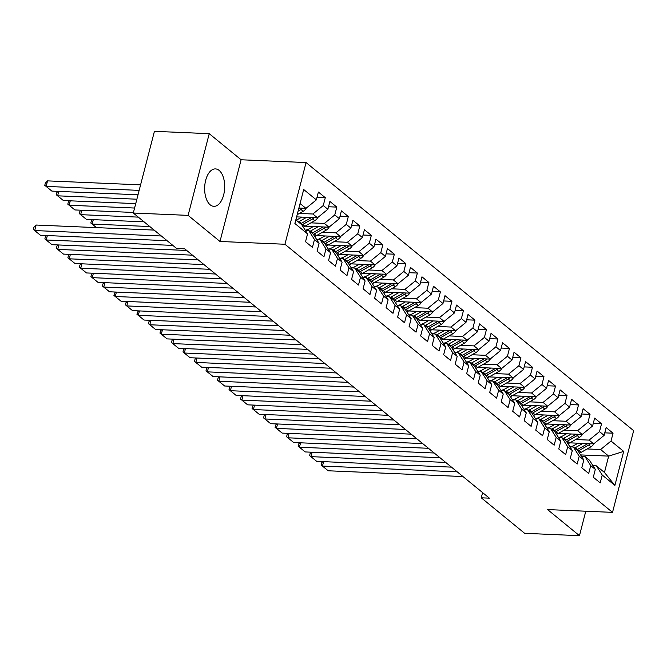 <?xml version="1.0" encoding="UTF-8"?>
<svg xmlns="http://www.w3.org/2000/svg" width="667" height="667" viewBox="0 0 667 667"><rect width="100%" height="100%" fill="white"/><g stroke="black" fill="none" stroke-linecap="round" stroke-linejoin="round"><path stroke-width="1" d="M210.205 204.844A18.734 9.997 92.5 0 0 213.857 206.336A18.734 9.997 92.5 0 0 224.32 191.579A18.734 9.997 92.5 0 0 219.118 170.393A18.734 9.997 92.5 0 0 215.466 168.901A18.734 9.997 92.5 0 0 205.002 183.658A18.734 9.997 92.5 0 0 210.205 204.844M209.23 133.675L188.102 215.374L219.985 241.471L241.112 159.772L209.23 133.675L154.427 131.324L133.3 213.023L176.688 248.541L184.809 248.891L489.378 498.157L481.257 497.807L524.654 533.325L579.456 535.676L585.776 511.214M241.112 159.772L306.061 162.556L633.65 430.665L612.523 512.364L284.934 244.255L306.061 162.556M580.598 454.911L608.679 456.12L623.687 451.401L611.022 441.037L613.048 433.2L606.145 427.547L604.119 435.384L599.516 431.616L601.542 423.778L594.63 418.126L592.604 425.963L588.002 422.194L590.028 414.357L583.125 408.704L581.099 416.55L576.488 412.781L578.522 404.936L571.611 399.283L569.585 407.128L564.982 403.36L567.008 395.523L560.105 389.87L558.071 397.707L553.468 393.939L555.494 386.101L548.591 380.448L546.565 388.286L541.963 384.517L543.989 376.68L537.085 371.027L535.051 378.864L530.448 375.096L532.474 367.259L525.571 361.606L523.545 369.443L518.943 365.674L520.969 357.837L514.057 352.184L512.031 360.022L507.429 356.253L509.455 348.416L502.551 342.763L500.525 350.6L495.914 346.832L497.949 338.994L491.037 333.342L489.011 341.179L484.409 337.41L486.435 329.573L479.531 323.92L477.505 331.757L472.895 327.989L474.921 320.152L468.017 314.499L465.991 322.344L461.389 318.576L463.415 310.73L456.511 305.077L454.477 312.923L449.875 309.154L451.901 301.309L444.997 295.664L442.971 303.502L438.369 299.733L440.395 291.896L433.483 286.243L431.457 294.08L426.855 290.312L428.881 282.475L421.978 276.822L419.952 284.659L415.349 280.89L417.375 273.053L410.463 267.4L408.437 275.238L403.835 271.469L405.861 263.632L398.958 257.979L396.932 265.816L392.321 262.048L394.355 254.21L387.444 248.558L385.418 256.395L380.815 252.626L382.841 244.789L375.938 239.136L373.904 246.973L369.301 243.205L371.327 235.368L364.424 229.715L362.398 237.552L357.795 233.783L359.821 225.946L352.91 220.293L350.884 228.131L346.281 224.37L348.307 216.525L341.404 210.872L339.378 218.718L334.776 214.949L336.802 207.103L329.89 201.451L327.864 209.296L323.262 205.528L325.288 197.69L318.384 192.038L316.358 199.875L305.953 208.354L300.067 203.543M623.687 451.401L614.891 485.409L602.226 475.046L596.398 465.866L592.988 465.716M316.358 199.875L303.693 189.511L294.897 223.512L307.562 233.875L305.536 241.712L312.439 247.365L314.465 239.528L319.068 243.297L317.042 251.134L323.954 256.787L325.98 248.949L330.582 252.718L328.556 260.555L335.459 266.208L337.485 258.371L342.096 262.139L340.062 269.977L346.973 275.629L348.999 267.792L353.602 271.561L351.576 279.398L358.479 285.051L360.505 277.214L365.116 280.982L363.09 288.819L369.993 294.472L372.019 286.635L376.622 290.403L374.596 298.241L381.499 303.894L383.533 296.056L388.136 299.825L386.11 307.662L393.013 313.315L395.039 305.478L399.641 309.238L397.615 317.083L404.527 322.736L406.553 314.891L411.155 318.659L409.129 326.505L416.033 332.158L418.059 324.312L422.67 328.081L420.635 335.918L427.547 341.571L429.573 333.733L434.175 337.502L432.149 345.339L439.053 350.992L441.079 343.155L445.689 346.923L443.655 354.761L450.567 360.413L452.593 352.576L457.195 356.345L455.169 364.182L462.073 369.835L464.107 361.998L468.709 365.766L466.683 373.603L473.587 379.256L475.613 371.419L480.215 375.188L478.189 383.025L485.101 388.678L487.127 380.84L491.729 384.609L489.703 392.446L496.607 398.099L498.633 390.262L503.235 394.03L501.209 401.868L508.121 407.52L510.147 399.683L514.749 403.452L512.723 411.289L519.626 416.942L521.652 409.096L526.263 412.865L524.229 420.71L531.14 426.363L533.166 418.517L537.769 422.286L535.743 430.132L542.646 435.776L544.672 427.939L549.283 431.707L547.257 439.545L554.16 445.197L556.186 437.36L560.789 441.129L558.763 448.966L565.666 454.619L567.7 446.782L572.303 450.55L570.277 458.387L577.18 464.04L579.206 456.203L583.808 459.972L581.782 467.809L588.694 473.462L590.72 465.624L595.323 469.393L593.297 477.23L600.2 482.883L602.226 475.046M299.4 213.432L312.856 214.007L317.459 217.775L296.615 216.883M323.262 205.528L312.856 214.007M327.864 209.296L317.459 217.775M295.84 219.877L301.726 224.696L307.562 233.875M310.905 222.853L324.37 223.428L328.973 227.197L305.044 226.171M334.776 214.949L324.37 223.428M339.378 218.718L328.973 227.197M314.465 239.528L308.629 230.348L305.228 230.207M308.629 230.348L313.24 234.117L319.068 243.297M322.419 232.274L335.876 232.85L340.487 236.618L316.558 235.593M346.281 224.37L335.876 232.85M350.884 228.131L340.487 236.618M325.98 248.949L320.143 239.77L316.733 239.628M320.143 239.77L324.746 243.538L330.582 252.718M333.925 241.696L347.39 242.271L351.993 246.04L328.064 245.014M357.795 233.783L347.39 242.271M362.398 237.552L351.993 246.04M337.485 258.371L331.657 249.191L328.247 249.041M331.657 249.191L336.26 252.96L342.096 262.139M345.439 251.117L358.904 251.692L363.507 255.461L339.578 254.435M369.301 243.205L358.904 251.692M373.904 246.973L363.507 255.461M348.999 267.792L343.163 258.613L339.761 258.462M343.163 258.613L347.765 262.381L353.602 271.561M356.945 260.539L370.41 261.114L375.012 264.882L351.084 263.857M380.815 252.626L370.41 261.114M385.418 256.395L375.012 264.882M360.505 277.214L354.677 268.034L351.267 267.884M354.677 268.034L359.28 271.803L365.116 280.982M368.459 269.96L381.924 270.535L386.526 274.304L362.598 273.278M392.321 262.048L381.924 270.535M396.932 265.816L386.526 274.304M372.019 286.635L366.183 277.455L362.781 277.305M366.183 277.455L370.785 281.224L376.622 290.403M379.973 279.373L393.43 279.957L398.032 283.725L374.104 282.7M403.835 271.469L393.43 279.957M408.437 275.238L398.032 283.725M383.533 296.056L377.697 286.877L374.287 286.727M377.697 286.877L382.299 290.645L388.136 299.825M391.479 288.794L404.944 289.378L409.546 293.147L385.618 292.113M415.349 280.89L404.944 289.378M419.952 284.659L409.546 293.147M395.039 305.478L389.203 296.29L385.801 296.148M389.203 296.29L393.813 300.058L399.641 309.238M402.993 298.216L416.45 298.791L421.06 302.56L397.132 301.534M426.855 290.312L416.45 298.791M431.457 294.08L421.06 302.56M406.553 314.891L400.717 305.711L397.307 305.569M400.717 305.711L405.319 309.48L411.155 318.659M414.499 307.637L427.964 308.212L432.566 311.981L408.638 310.955M438.369 299.733L427.964 308.212M442.971 303.502L432.566 311.981M418.059 324.312L412.223 315.132L408.821 314.991M412.223 315.132L416.833 318.901L422.67 328.081M426.013 317.058L439.47 317.634L444.08 321.402L420.152 320.377M449.875 309.154L439.47 317.634M454.477 312.923L444.08 321.402M429.573 333.733L423.737 324.554L420.327 324.412M423.737 324.554L428.339 328.322L434.175 337.502M437.519 326.48L450.984 327.055L455.586 330.824L431.657 329.798M461.389 318.576L450.984 327.055M465.991 322.344L455.586 330.824M441.079 343.155L435.251 333.975L431.841 333.833M435.251 333.975L439.853 337.744L445.689 346.923M449.033 335.901L462.498 336.476L467.1 340.245L443.171 339.22M472.895 327.989L462.498 336.476M477.505 331.757L467.1 340.245M452.593 352.576L446.757 343.397L443.355 343.247M446.757 343.397L451.359 347.165L457.195 356.345M460.538 345.323L474.004 345.898L478.606 349.666L454.677 348.641M484.409 337.41L474.004 345.898M489.011 341.179L478.606 349.666M464.107 361.998L458.271 352.818L454.861 352.668M458.271 352.818L462.873 356.587L468.709 365.766M472.053 354.744L485.518 355.319L490.12 359.088L466.191 358.062M495.914 346.832L485.518 355.319M500.525 350.6L490.12 359.088M475.613 371.419L469.776 362.239L466.375 362.089M469.776 362.239L474.387 366.008L480.215 375.188M483.567 364.165L497.023 364.741L501.626 368.509L477.705 367.484M507.429 356.253L497.023 364.741M512.031 360.022L501.626 368.509M487.127 380.84L481.291 371.661L477.88 371.511M481.291 371.661L485.893 375.429L491.729 384.609M495.072 373.578L508.537 374.162L513.14 377.931L489.211 376.905M518.943 365.674L508.537 374.162M523.545 369.443L513.14 377.931M498.633 390.262L492.796 381.082L489.395 380.932M492.796 381.082L497.407 384.851L503.235 394.03M506.587 383L520.043 383.583L524.654 387.352L500.725 386.326M530.448 375.096L520.043 383.583M535.051 378.864L524.654 387.352M510.147 399.683L504.31 390.495L500.9 390.353M504.31 390.495L508.913 394.264L514.749 403.452M518.092 392.421L531.557 392.996L536.16 396.765L512.231 395.739M541.963 384.517L531.557 392.996M546.565 388.286L536.16 396.765M521.652 409.096L515.824 399.917L512.414 399.775M515.824 399.917L520.427 403.685L526.263 412.865M529.606 401.842L543.071 402.418L547.674 406.186L523.745 405.161M553.468 393.939L543.071 402.418M558.071 397.707L547.674 406.186M533.166 418.517L527.33 409.338L523.928 409.196M527.33 409.338L531.933 413.106L537.769 422.286M541.112 411.264L554.577 411.839L559.179 415.608L535.251 414.582M564.982 403.36L554.577 411.839M569.585 407.128L559.179 415.608M544.672 427.939L538.844 418.759L535.434 418.618M538.844 418.759L543.447 422.528L549.283 431.707M552.626 420.685L566.091 421.261L570.694 425.029L546.765 424.004M576.488 412.781L566.091 421.261M581.099 416.55L570.694 425.029M556.186 437.36L550.35 428.181L546.948 428.039M550.35 428.181L554.952 431.949L560.789 441.129M564.14 430.107L577.597 430.682L582.199 434.45L558.279 433.425M588.002 422.194L577.597 430.682M592.604 425.963L582.199 434.45M567.7 446.782L561.864 437.602L558.454 437.452M561.864 437.602L566.466 441.371L572.303 450.55M575.646 439.528L589.111 440.103L593.713 443.872L569.785 442.846M599.516 431.616L589.111 440.103M604.119 435.384L593.713 443.872M579.206 456.203L573.37 447.023L569.968 446.873M573.37 447.023L577.981 450.792L583.808 459.972M587.16 448.949L600.617 449.525L608.679 456.12L604.452 472.461L596.398 465.866M611.022 441.037L600.617 449.525M590.72 465.624L584.884 456.445L581.474 456.295M584.884 456.445L589.486 460.213L595.323 469.393M188.102 215.374L133.3 213.023M612.523 512.364L547.574 509.58L579.456 535.676M219.985 241.471L284.934 244.255M482.6 492.613L481.257 497.807M298.899 208.054L305.953 208.354M614.891 485.409L604.452 472.461M613.048 433.2L604.777 432.85M601.542 423.778L593.263 423.428M590.028 414.357L581.749 414.007M578.522 404.936L570.243 404.586M567.008 395.523L558.729 395.164M555.494 386.101L547.223 385.743M543.989 376.68L535.709 376.321M532.474 367.259L524.204 366.9M520.969 357.837L512.69 357.479M509.455 348.416L501.175 348.057M497.949 338.994L489.67 338.644M486.435 329.573L478.156 329.223M474.921 320.152L466.65 319.801M463.415 310.73L455.136 310.38M451.901 301.309L443.63 300.959M440.395 291.896L432.116 291.537M428.881 282.475L420.61 282.116M417.375 273.053L409.096 272.695M405.861 263.632L397.582 263.273M394.355 254.21L386.076 253.852M382.841 244.789L374.562 244.43M371.327 235.368L363.056 235.017M359.821 225.946L351.542 225.596M348.307 216.525L340.037 216.175M336.802 207.103L328.523 206.753M325.288 197.69L317.008 197.332M462.981 476.555L328.214 470.777L322.461 466.066L323.603 461.656M457.228 471.844L322.461 466.066L321.11 465.007L321.686 462.798L322.836 461.622M328.214 470.777L321.11 465.007M578.056 443.196L574.545 445.189A15.258 11.981 129.3 0 1 570.185 446.89M582.866 443.405L575.371 447.657A18.376 14.432 129.3 0 1 574.629 448.049M594.005 443.63A6.37 5.002 129.3 0 1 590.945 446.798L581.124 452.368A18.376 14.432 129.3 0 1 579.498 453.193M587.81 443.622A6.37 5.002 129.3 0 1 587.377 443.88L577.555 449.441A18.376 14.432 129.3 0 1 576.822 449.841M578.122 451.017A18.376 14.432 -50.7 0 0 578.939 450.575L588.761 445.014A6.37 5.002 -50.7 0 0 590.428 443.73M451.476 467.133L316.7 461.356L310.947 456.645L312.089 452.234M445.714 462.423L310.947 456.645L309.605 455.586L310.172 453.377L311.322 452.201M316.7 461.356L309.605 455.586M439.962 457.712L305.194 451.934L299.441 447.224L300.575 442.813M434.209 453.001L299.441 447.224L298.091 446.165L298.658 443.955L299.817 442.78M305.194 451.934L298.091 446.165M566.55 433.783L563.031 435.768A15.258 11.981 129.3 0 1 558.671 437.469M571.361 433.984L563.857 438.236A18.376 14.432 129.3 0 1 563.123 438.628M582.499 434.209A6.37 5.002 129.3 0 1 579.44 437.377L569.61 442.946A18.376 14.432 129.3 0 1 567.992 443.772M576.296 434.2A6.37 5.002 129.3 0 1 575.871 434.459L566.041 440.02A18.376 14.432 129.3 0 1 565.308 440.42M566.608 441.596A18.376 14.432 -50.7 0 0 567.425 441.154L577.247 435.593A6.37 5.002 -50.7 0 0 578.914 434.309M555.036 424.362L551.517 426.346A15.258 11.981 129.3 0 1 547.165 428.047M559.846 424.562L552.351 428.814A18.376 14.432 129.3 0 1 551.609 429.214M570.985 424.787A6.37 5.002 129.3 0 1 567.925 427.956L558.104 433.525A18.376 14.432 129.3 0 1 556.478 434.35M564.782 424.779A6.37 5.002 129.3 0 1 564.357 425.037L554.535 430.599A18.376 14.432 129.3 0 1 553.793 430.999M555.094 432.174A18.376 14.432 -50.7 0 0 555.919 431.732L565.741 426.171A6.37 5.002 -50.7 0 0 567.409 424.887M428.447 448.291L293.68 442.513L287.927 437.802L289.069 433.392M422.695 443.58L287.927 437.802L286.577 436.743L287.152 434.534L288.302 433.358M293.68 442.513L286.577 436.743M416.942 438.869L282.174 433.1L276.413 428.389L277.555 423.97M411.189 434.159L276.413 428.389L275.071 427.322L275.638 425.112L276.797 423.937M282.174 433.1L275.071 427.322M543.53 414.941L540.012 416.933A15.258 11.981 129.3 0 1 535.651 418.626M548.332 415.141L540.837 419.393A18.376 14.432 129.3 0 1 540.103 419.793M559.48 415.366A6.37 5.002 129.3 0 1 556.42 418.543L546.59 424.104A18.376 14.432 129.3 0 1 544.972 424.929M553.277 415.358A6.37 5.002 129.3 0 1 552.851 415.616L543.021 421.185A18.376 14.432 129.3 0 1 542.288 421.577M543.588 422.753A18.376 14.432 -50.7 0 0 544.405 422.311L554.227 416.75A6.37 5.002 -50.7 0 0 555.894 415.466M532.016 405.519L528.497 407.512A15.258 11.981 129.3 0 1 524.145 409.204M536.827 405.728L529.323 409.972A18.376 14.432 129.3 0 1 528.589 410.372M547.966 405.953A6.37 5.002 129.3 0 1 544.906 409.121L535.084 414.682A18.376 14.432 129.3 0 1 533.458 415.508M541.762 405.936A6.37 5.002 129.3 0 1 541.337 406.195L531.516 411.764A18.376 14.432 129.3 0 1 530.774 412.156M532.074 413.332A18.376 14.432 -50.7 0 0 532.891 412.89L542.721 407.329A6.37 5.002 -50.7 0 0 544.389 406.045M405.428 429.448L270.66 423.678L264.907 418.968L266.05 414.549M399.675 424.746L264.907 418.968L263.557 417.901L264.132 415.691L265.283 414.515M270.66 423.678L263.557 417.901M520.502 396.098L516.992 398.091A15.258 11.981 129.3 0 1 512.631 399.783M525.313 396.306L517.817 400.55A18.376 14.432 129.3 0 1 517.075 400.95M536.451 396.531A6.37 5.002 129.3 0 1 533.392 399.7L523.57 405.261A18.376 14.432 129.3 0 1 521.953 406.086M530.257 396.515A6.37 5.002 129.3 0 1 529.823 396.773L520.002 402.343A18.376 14.432 129.3 0 1 519.268 402.743M520.568 403.91A18.376 14.432 -50.7 0 0 521.386 403.468L531.207 397.907A6.37 5.002 -50.7 0 0 532.875 396.632M393.922 420.035L259.155 414.257L253.393 409.546L254.536 405.127M388.161 415.324L253.393 409.546L252.051 408.479L252.618 406.27L253.768 405.094M259.155 414.257L252.051 408.479M508.996 386.677L505.478 388.669A15.258 11.981 129.3 0 1 501.125 390.362M513.807 386.885L506.303 391.129A18.376 14.432 129.3 0 1 505.569 391.529M524.946 387.11A6.37 5.002 129.3 0 1 521.886 390.278L512.064 395.839A18.376 14.432 129.3 0 1 510.438 396.665M518.743 387.093A6.37 5.002 129.3 0 1 518.317 387.36L508.496 392.921A18.376 14.432 129.3 0 1 507.754 393.322M509.054 394.489A18.376 14.432 -50.7 0 0 509.871 394.047L519.701 388.486A6.37 5.002 -50.7 0 0 521.361 387.21M382.408 410.614L247.64 404.836L241.888 400.125L243.03 395.706M376.655 405.903L241.888 400.125L240.537 399.058L241.112 396.857L242.263 395.673M247.64 404.836L240.537 399.058M497.482 377.255L493.972 379.248A15.258 11.981 129.3 0 1 489.611 380.94M502.293 377.464L494.797 381.707A18.376 14.432 129.3 0 1 494.055 382.108M513.432 377.689A6.37 5.002 129.3 0 1 510.372 380.857L500.55 386.418A18.376 14.432 129.3 0 1 498.924 387.244M507.237 377.672A6.37 5.002 129.3 0 1 506.803 377.939L496.982 383.5A18.376 14.432 129.3 0 1 496.248 383.9M497.549 385.067A18.376 14.432 -50.7 0 0 498.366 384.634L508.187 379.064A6.37 5.002 -50.7 0 0 509.855 377.789M370.902 401.192L236.126 395.414L230.373 390.704L231.516 386.285M365.141 396.481L230.373 390.704L229.031 389.645L229.598 387.435L230.749 386.26M236.126 395.414L229.031 389.645M485.976 367.834L482.458 369.826A15.258 11.981 129.3 0 1 478.097 371.519M490.787 368.042L483.283 372.286A18.376 14.432 129.3 0 1 482.549 372.686M501.926 368.267A6.37 5.002 129.3 0 1 498.866 371.436L489.036 376.997A18.376 14.432 129.3 0 1 487.419 377.822M495.723 368.251A6.37 5.002 129.3 0 1 495.298 368.517L485.476 374.079A18.376 14.432 129.3 0 1 484.734 374.479M486.035 375.646A18.376 14.432 -50.7 0 0 486.852 375.213L496.673 369.643A6.37 5.002 -50.7 0 0 498.341 368.367M359.388 391.771L224.621 385.993L218.868 381.282L220.01 376.872M353.635 387.06L218.868 381.282L217.517 380.223L218.092 378.014L219.243 376.838M224.621 385.993L217.517 380.223M474.462 358.412L470.944 360.405A15.258 11.981 129.3 0 1 466.592 362.098M479.273 358.621L471.777 362.865A18.376 14.432 129.3 0 1 471.035 363.265M490.412 358.846A6.37 5.002 129.3 0 1 487.352 362.014L477.53 367.575A18.376 14.432 129.3 0 1 475.904 368.401M484.209 358.829A6.37 5.002 129.3 0 1 483.783 359.096L473.962 364.657A18.376 14.432 129.3 0 1 473.22 365.057M474.52 366.225A18.376 14.432 -50.7 0 0 475.346 365.791L485.167 360.222A6.37 5.002 -50.7 0 0 486.835 358.946M347.874 382.349L213.106 376.572L207.354 371.861L208.496 367.45M342.121 377.639L207.354 371.861L206.003 370.802L206.578 368.593L207.729 367.417M213.106 376.572L206.003 370.802M462.956 348.991L459.438 350.984A15.258 11.981 129.3 0 1 455.077 352.676M467.767 349.2L460.263 353.452A18.376 14.432 129.3 0 1 459.53 353.843M478.906 349.425A6.37 5.002 129.3 0 1 475.846 352.593L466.016 358.162A18.376 14.432 129.3 0 1 464.399 358.988M472.703 349.416A6.37 5.002 129.3 0 1 472.278 349.675L462.448 355.236A18.376 14.432 129.3 0 1 461.714 355.636M463.015 356.812A18.376 14.432 -50.7 0 0 463.832 356.37L473.653 350.809A6.37 5.002 -50.7 0 0 475.321 349.525M336.368 372.928L201.601 367.15L195.84 362.439L196.982 358.029M330.615 368.217L195.84 362.439L194.497 361.381L195.064 359.171L196.223 357.996M201.601 367.15L194.497 361.381M451.442 339.578L447.924 341.562A15.258 11.981 129.3 0 1 443.572 343.263M456.253 339.778L448.758 344.03A18.376 14.432 129.3 0 1 448.016 344.422M467.392 340.003A6.37 5.002 129.3 0 1 464.332 343.172L454.51 348.741A18.376 14.432 129.3 0 1 452.885 349.566M461.189 339.995A6.37 5.002 129.3 0 1 460.764 340.253L450.942 345.814A18.376 14.432 129.3 0 1 450.2 346.215M451.501 347.39A18.376 14.432 -50.7 0 0 452.318 346.948L462.148 341.387A6.37 5.002 -50.7 0 0 463.815 340.103M324.854 363.507L190.087 357.729L184.334 353.018L185.476 348.608M319.101 358.796L184.334 353.018L182.983 351.959L183.558 349.75L184.709 348.574M190.087 357.729L182.983 351.959M439.928 330.157L436.418 332.141A15.258 11.981 129.3 0 1 432.058 333.842M444.739 330.357L437.244 334.609A18.376 14.432 129.3 0 1 436.501 335.009M455.886 330.582A6.37 5.002 129.3 0 1 452.826 333.75L442.996 339.32A18.376 14.432 129.3 0 1 441.379 340.145M449.683 330.574A6.37 5.002 129.3 0 1 449.258 330.832L439.428 336.393A18.376 14.432 129.3 0 1 438.694 336.793M439.995 337.969A18.376 14.432 -50.7 0 0 440.812 337.527L450.634 331.966A6.37 5.002 -50.7 0 0 452.301 330.682M313.348 354.085L178.581 348.307L172.82 343.597L173.962 339.186M307.587 349.375L172.82 343.597L171.477 342.538L172.044 340.328L173.203 339.153M178.581 348.307L171.477 342.538M428.422 320.735L424.904 322.728A15.258 11.981 129.3 0 1 420.552 324.42M433.233 320.935L425.729 325.188A18.376 14.432 129.3 0 1 424.996 325.588M444.372 321.161A6.37 5.002 129.3 0 1 441.312 324.337L431.491 329.898A18.376 14.432 129.3 0 1 429.865 330.724M438.169 321.152A6.37 5.002 129.3 0 1 437.744 321.411L427.922 326.98A18.376 14.432 129.3 0 1 427.18 327.372M428.481 328.548A18.376 14.432 -50.7 0 0 429.298 328.106L439.128 322.545A6.37 5.002 -50.7 0 0 440.795 321.261M301.834 344.664L167.067 338.894L161.314 334.184L162.456 329.765M296.081 339.953L161.314 334.184L159.963 333.116L160.539 330.907L161.689 329.731M167.067 338.894L159.963 333.116M416.908 311.314L413.398 313.307A15.258 11.981 129.3 0 1 409.038 314.999M421.719 311.522L414.224 315.766A18.376 14.432 129.3 0 1 413.482 316.166M432.858 311.747A6.37 5.002 129.3 0 1 429.798 314.916L419.977 320.477A18.376 14.432 129.3 0 1 418.359 321.302M426.663 311.731A6.37 5.002 129.3 0 1 426.23 311.989L416.408 317.559A18.376 14.432 129.3 0 1 415.674 317.951M416.975 319.126A18.376 14.432 -50.7 0 0 417.792 318.684L427.614 313.123A6.37 5.002 -50.7 0 0 429.281 311.839M290.328 335.243L155.553 329.473L149.8 324.762L150.942 320.343M284.567 330.532L149.8 324.762L148.458 323.695L149.024 321.486L150.175 320.31M155.553 329.473L148.458 323.695M405.403 301.893L401.884 303.885A15.258 11.981 129.3 0 1 397.524 305.578M410.213 302.101L402.71 306.345A18.376 14.432 129.3 0 1 401.976 306.745M421.352 302.326A6.37 5.002 129.3 0 1 418.292 305.494L408.471 311.055A18.376 14.432 129.3 0 1 406.845 311.881M415.149 302.309A6.37 5.002 129.3 0 1 414.724 302.568L404.902 308.137A18.376 14.432 129.3 0 1 404.16 308.529M405.461 309.705A18.376 14.432 -50.7 0 0 406.278 309.263L416.108 303.702A6.37 5.002 -50.7 0 0 417.767 302.426M278.814 325.829L144.047 320.052L138.294 315.341L139.436 310.922M273.061 321.119L138.294 315.341L136.943 314.274L137.519 312.064L138.669 310.889M144.047 320.052L136.943 314.274M393.889 292.471L390.378 294.464A15.258 11.981 129.3 0 1 386.018 296.156M398.699 292.68L391.204 296.923A18.376 14.432 129.3 0 1 390.462 297.324M409.838 292.905A6.37 5.002 129.3 0 1 406.778 296.073L396.957 301.634A18.376 14.432 129.3 0 1 395.331 302.459M403.643 292.888A6.37 5.002 129.3 0 1 403.21 293.155L393.388 298.716A18.376 14.432 129.3 0 1 392.655 299.116M393.955 300.283A18.376 14.432 -50.7 0 0 394.772 299.842L404.594 294.28A6.37 5.002 -50.7 0 0 406.261 293.005M267.3 316.408L132.533 310.63L126.78 305.92L127.922 301.501M261.547 311.697L126.78 305.92L125.438 304.852L126.005 302.651L127.155 301.467M132.533 310.63L125.438 304.852M382.383 283.05L378.864 285.042A15.258 11.981 129.3 0 1 374.504 286.735M387.193 283.258L379.69 287.502A18.376 14.432 129.3 0 1 378.956 287.902M398.332 283.483A6.37 5.002 129.3 0 1 395.273 286.652L385.443 292.213A18.376 14.432 129.3 0 1 383.825 293.038M392.129 283.467A6.37 5.002 129.3 0 1 391.704 283.733L381.874 289.295A18.376 14.432 129.3 0 1 381.14 289.695M382.441 290.862A18.376 14.432 -50.7 0 0 383.258 290.42L393.08 284.859A6.37 5.002 -50.7 0 0 394.747 283.583M255.794 306.987L121.027 301.209L115.274 296.498L116.408 292.079M250.042 302.276L115.274 296.498L113.924 295.431L114.491 293.23L115.649 292.054M121.027 301.209L113.924 295.431M370.869 273.628L367.35 275.621A15.258 11.981 129.3 0 1 362.998 277.314M375.679 273.837L368.184 278.081A18.376 14.432 129.3 0 1 367.442 278.481M386.818 274.062A6.37 5.002 129.3 0 1 383.758 277.23L373.937 282.791A18.376 14.432 129.3 0 1 372.311 283.617M380.615 274.045A6.37 5.002 129.3 0 1 380.19 274.312L370.368 279.873A18.376 14.432 129.3 0 1 369.626 280.273M370.927 281.441A18.376 14.432 -50.7 0 0 371.752 281.007L381.574 275.438A6.37 5.002 -50.7 0 0 383.242 274.162M244.28 297.565L109.513 291.787L103.76 287.077L104.902 282.666M238.528 292.855L103.76 287.077L102.41 286.018L102.985 283.808L104.135 282.633M109.513 291.787L102.41 286.018M359.363 264.207L355.844 266.2A15.258 11.981 129.3 0 1 351.484 267.892M364.165 264.415L356.67 268.659A18.376 14.432 129.3 0 1 355.936 269.059M375.313 264.641A6.37 5.002 129.3 0 1 372.253 267.809L362.423 273.37A18.376 14.432 129.3 0 1 360.805 274.195M369.109 264.624A6.37 5.002 129.3 0 1 368.684 264.891L358.854 270.452A18.376 14.432 129.3 0 1 358.121 270.852M359.421 272.019A18.376 14.432 -50.7 0 0 360.238 271.586L370.06 266.016A6.37 5.002 -50.7 0 0 371.727 264.741M232.775 288.144L98.007 282.366L92.246 277.655L93.388 273.245M227.022 283.433L92.246 277.655L90.904 276.597L91.471 274.387L92.63 273.212M98.007 282.366L90.904 276.597M347.849 254.786L344.33 256.778A15.258 11.981 129.3 0 1 339.978 258.471M352.66 254.994L345.156 259.246A18.376 14.432 129.3 0 1 344.422 259.638M363.798 255.219A6.37 5.002 129.3 0 1 360.739 258.387L350.917 263.949A18.376 14.432 129.3 0 1 349.291 264.774M357.595 255.211A6.37 5.002 129.3 0 1 357.17 255.469L347.349 261.03A18.376 14.432 129.3 0 1 346.607 261.431M347.907 262.598A18.376 14.432 -50.7 0 0 348.724 262.164L358.554 256.595A6.37 5.002 -50.7 0 0 360.222 255.319M221.261 278.723L86.493 272.945L80.74 268.234L81.883 263.824M215.508 274.012L80.74 268.234L79.39 267.175L79.965 264.966L81.116 263.79M86.493 272.945L79.39 267.175M336.335 245.364L332.825 247.357A15.258 11.981 129.3 0 1 328.464 249.058M93.305 219.66L92.163 224.07L149.817 226.547M341.145 245.573L333.65 249.825A18.376 14.432 129.3 0 1 332.908 250.217M352.284 245.798A6.37 5.002 129.3 0 1 349.225 248.966L339.403 254.536A18.376 14.432 129.3 0 1 337.785 255.361M346.09 245.79A6.37 5.002 129.3 0 1 345.656 246.048L335.834 251.609A18.376 14.432 129.3 0 1 335.101 252.009M336.401 253.185A18.376 14.432 -50.7 0 0 337.219 252.743L347.04 247.182A6.37 5.002 -50.7 0 0 348.708 245.898M96.473 227.622L90.812 223.011L96.49 227.622M90.812 223.011L91.387 220.802L92.538 219.626M209.755 269.301L74.987 263.523L69.226 258.813L70.368 254.402M203.994 264.591L69.226 258.813L67.884 257.754L68.451 255.544L69.601 254.369M74.987 263.523L67.884 257.754M324.829 235.951L321.311 237.936A15.258 11.981 129.3 0 1 316.95 239.636M81.791 210.238L80.649 214.657L138.302 217.125M329.64 236.151L322.136 240.403A18.376 14.432 129.3 0 1 321.402 240.795M340.779 236.376A6.37 5.002 129.3 0 1 337.719 239.545L327.897 245.114A18.376 14.432 129.3 0 1 326.271 245.94M144.064 221.836L86.402 219.36L79.306 213.59L79.873 211.381L81.024 210.205M334.576 236.368A6.37 5.002 129.3 0 1 334.15 236.627L324.329 242.188A18.376 14.432 129.3 0 1 323.587 242.588M324.887 243.763A18.376 14.432 -50.7 0 0 325.704 243.322L335.534 237.76A6.37 5.002 -50.7 0 0 337.194 236.477M79.306 213.59L86.402 219.36M198.241 259.88L63.473 254.102L57.721 249.391L58.863 244.981M192.488 255.169L57.721 249.391L56.37 248.332L56.945 246.123L58.096 244.947M63.473 254.102L56.37 248.332M313.315 226.53L309.805 228.514A15.258 11.981 129.3 0 1 305.444 230.215M70.277 200.817L69.143 205.236L134.584 208.037M318.126 226.73L310.63 230.982A18.376 14.432 129.3 0 1 309.888 231.382M329.265 226.955A6.37 5.002 129.3 0 1 326.205 230.123L316.383 235.693A18.376 14.432 129.3 0 1 314.757 236.518M133.442 212.456L74.896 209.947L67.792 204.169L68.359 201.959L69.518 200.784M323.07 226.947A6.37 5.002 129.3 0 1 322.636 227.205L312.815 232.766A18.376 14.432 129.3 0 1 312.081 233.167M313.382 234.342A18.376 14.432 -50.7 0 0 314.199 233.9L324.02 228.339A6.37 5.002 -50.7 0 0 325.688 227.055M67.792 204.169L74.896 209.947M186.735 250.458L51.959 244.681L46.206 239.978L47.349 235.559M172.853 245.406L46.206 239.978L44.864 238.911L45.431 236.702L46.582 235.526M51.959 244.681L44.864 238.911M301.809 217.108L298.291 219.101A15.258 11.981 129.3 0 1 296.14 220.127M58.771 191.396L57.629 195.815L136.868 199.208M306.62 217.317L299.116 221.561A18.376 14.432 129.3 0 1 298.382 221.961M317.759 217.542A6.37 5.002 129.3 0 1 314.699 220.71L304.869 226.271A18.376 14.432 129.3 0 1 303.252 227.097M135.726 203.627L63.382 200.525L56.278 194.747L56.853 192.538L58.004 191.362M311.556 217.525A6.37 5.002 129.3 0 1 311.13 217.784L301.301 223.353A18.376 14.432 129.3 0 1 300.567 223.745M301.868 224.921A18.376 14.432 -50.7 0 0 302.685 224.479L312.506 218.918A6.37 5.002 -50.7 0 0 314.174 217.634M56.278 194.747L63.382 200.525M167.1 240.695L40.454 235.268L34.701 230.557L36.126 225.037L33.917 227.28L33.35 229.49L34.701 230.557L161.347 235.985M154.152 230.09L36.126 225.037M40.454 235.268L33.35 229.49M140.579 184.859L47.549 180.874L46.115 186.393L139.153 190.378M306.245 208.121A6.37 5.002 129.3 0 1 303.185 211.289L297.182 214.682M138.011 194.797L51.876 191.104L44.772 185.326L45.339 183.125L47.549 180.874M300.042 208.104A6.37 5.002 129.3 0 1 299.616 208.362L298.683 208.896M298.099 211.139L301 209.496A6.37 5.002 -50.7 0 0 302.668 208.212M44.772 185.326L51.876 191.104M577.555 449.441L575.371 447.657M581.124 452.368L578.939 450.575M590.945 446.798L588.761 445.014M566.041 440.02L563.857 438.236M569.61 442.946L567.425 441.154M579.44 437.377L577.247 435.593M554.535 430.599L552.351 428.814M558.104 433.525L555.919 431.732M567.925 427.956L565.741 426.171M543.021 421.185L540.837 419.393M546.59 424.104L544.405 422.311M556.42 418.543L554.227 416.75M531.516 411.764L529.323 409.972M535.084 414.682L532.891 412.89M544.906 409.121L542.721 407.329M520.002 402.343L517.817 400.55M523.57 405.261L521.386 403.468M533.392 399.7L531.207 397.907M508.496 392.921L506.303 391.129M512.064 395.839L509.871 394.047M521.886 390.278L519.701 388.486M496.982 383.5L494.797 381.707M500.55 386.418L498.366 384.634M510.372 380.857L508.187 379.064M485.476 374.079L483.283 372.286M489.036 376.997L486.852 375.213M498.866 371.436L496.673 369.643M473.962 364.657L471.777 362.865M477.53 367.575L475.346 365.791M487.352 362.014L485.167 360.222M462.448 355.236L460.263 353.452M466.016 358.162L463.832 356.37M475.846 352.593L473.653 350.809M450.942 345.814L448.758 344.03M454.51 348.741L452.318 346.948M464.332 343.172L462.148 341.387M439.428 336.393L437.244 334.609M442.996 339.32L440.812 337.527M452.826 333.75L450.634 331.966M427.922 326.98L425.729 325.188M431.491 329.898L429.298 328.106M441.312 324.337L439.128 322.545M416.408 317.559L414.224 315.766M419.977 320.477L417.792 318.684M429.798 314.916L427.614 313.123M404.902 308.137L402.71 306.345M408.471 311.055L406.278 309.263M418.292 305.494L416.108 303.702M393.388 298.716L391.204 296.923M396.957 301.634L394.772 299.842M406.778 296.073L404.594 294.28M381.874 289.295L379.69 287.502M385.443 292.213L383.258 290.42M395.273 286.652L393.08 284.859M370.368 279.873L368.184 278.081M373.937 282.791L371.752 281.007M383.758 277.23L381.574 275.438M358.854 270.452L356.67 268.659M362.423 273.37L360.238 271.586M372.253 267.809L370.06 266.016M347.349 261.03L345.156 259.246M350.917 263.949L348.724 262.164M360.739 258.387L358.554 256.595M335.834 251.609L333.65 249.825M339.403 254.536L337.219 252.743M349.225 248.966L347.04 247.182M324.329 242.188L322.136 240.403M327.897 245.114L325.704 243.322M337.719 239.545L335.534 237.76M312.815 232.766L310.63 230.982M316.383 235.693L314.199 233.9M326.205 230.123L324.02 228.339M301.301 223.353L299.116 221.561M304.869 226.271L302.685 224.479M314.699 220.71L312.506 218.918M303.185 211.289L301 209.496"/></g></svg>
